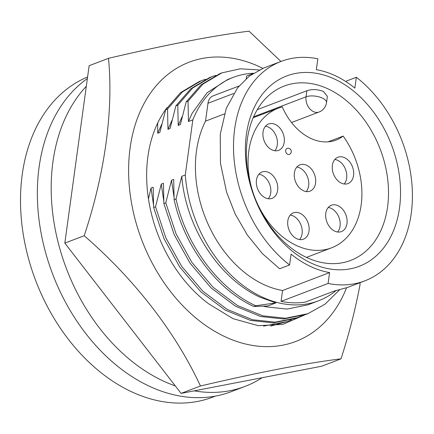 <?xml version="1.0" encoding="UTF-8"?>
<svg xmlns="http://www.w3.org/2000/svg" width="434" height="434" viewBox="0 0 434 434"><rect width="100%" height="100%" fill="white"/><g stroke="black" fill="none" stroke-linecap="round" stroke-linejoin="round"><path stroke-width="0.65" d="M167.09 107.605A125.762 90.619 69.1 0 0 208.683 303.838L233.069 318.686L258.344 325.695L282.854 324.393L304.912 314.813M346.554 287.807A149.464 107.697 -110.9 0 1 224.042 336.269A149.464 107.697 -110.9 0 1 130.108 147.961A149.464 107.697 -110.9 0 1 260.872 67.389A149.464 107.697 -110.9 0 1 262.863 68.371M280.944 61.465L249.051 31.172C215.183 35.29 168.327 44.339 108.5 58.313L89.133 65.702L64.829 243.116L181.081 393.383L200.448 385.994C260.053 372.063 306.903 363.014 340.999 358.847C349.126 333.811 355.522 308.813 360.177 283.847L359.45 282.897M108.5 58.313C113.534 110.985 104.844 173.6 84.196 235.727C134.621 279.404 175.569 332.265 200.448 385.994M64.829 243.116L84.196 235.727M181.081 393.383L321.632 366.236L340.999 358.847M153.484 204.691L151.021 188.036L148.461 198.843M163.732 200.779L161.269 184.124L155.529 206.758L153.631 207.479L153.191 187.206L151.021 188.036M173.98 196.873L171.517 180.218L165.777 202.846L163.878 203.573L163.439 183.3L161.269 184.124M275.932 302.878L255.724 305.748L253.825 306.469L267.854 305.959L275.932 302.878L259.83 297.133C218.378 278.048 185.736 226.727 181.765 176.312L185.28 174.973A119.567 86.154 69.1 0 0 261.203 296.612A119.567 86.154 69.1 0 0 318.54 300.784L307.966 304.814L287.075 309.073L265.684 306.789L263.384 306.176M318.54 300.784A119.567 86.154 69.1 0 0 335.9 290.742M255.724 305.748C217.998 288.664 185.66 244.049 176.025 198.94L174.126 199.662L173.681 179.394L171.517 180.218M239.058 85.997L213.045 95.914A12.808 9.233 69.1 0 0 207.978 103.27L205.532 121.14A105.69 76.156 69.1 0 0 262.912 284.129A105.69 76.156 69.1 0 0 282.561 290.525L329.596 272.59A105.69 76.156 -110.9 0 1 309.947 266.194A105.69 76.156 -110.9 0 1 291.073 254.123L289.586 264.973A117.435 84.619 69.1 0 1 233.633 152.274A117.435 84.619 69.1 0 1 281.124 61.4A117.435 84.619 69.1 0 1 317.829 58.807L316.343 69.657A105.69 76.156 -110.9 0 1 354.86 88.129L356.347 77.274L346.403 81.066L346.283 81.869M205.532 121.14L224.345 113.968M335.515 79.514A101.849 73.384 69.1 0 0 246.409 134.421A101.849 73.384 69.1 0 0 310.418 262.733A101.849 73.384 69.1 0 0 399.53 207.832A101.849 73.384 69.1 0 0 335.515 79.514M328.929 89.306A93.305 67.232 69.1 0 0 284.183 86.051A93.305 67.232 69.1 0 0 247.293 168.132A93.305 67.232 69.1 0 0 305.937 257.161A93.305 67.232 69.1 0 0 350.683 260.416A93.305 67.232 69.1 0 0 387.578 178.336A93.305 67.232 69.1 0 0 328.929 89.306M253.602 116.806L306.041 96.809A11.745 4.926 7.8 0 1 319.24 96.934A11.745 4.926 7.8 0 1 326.504 102.636A11.745 11.745 0 0 1 319.055 112.015A11.745 8.463 -110.9 0 1 313.424 111.603A11.745 8.463 -110.9 0 1 306.041 96.809L306.871 90.755L257.248 109.677M306.871 90.755C312.035 89.019 317.542 89.241 323.395 91.417L327.361 96.332L326.504 102.636M282.279 106.894A74.729 53.849 69.1 0 0 278.357 108.158A74.729 53.849 69.1 0 0 248.807 173.898A74.729 53.849 69.1 0 0 295.776 245.205A74.729 53.849 69.1 0 0 331.614 247.809A74.729 53.849 69.1 0 0 343.164 136.086A53.377 38.463 69.1 0 1 336.03 140.09A53.377 38.463 69.1 0 1 282.279 106.894M306.719 165.305A14.094 10.156 69.1 0 0 299.965 164.817A14.094 10.156 69.1 0 0 294.388 177.213A14.094 10.156 69.1 0 0 303.247 190.656A14.094 10.156 69.1 0 0 310.006 191.15A14.094 10.156 69.1 0 0 315.578 178.754A14.094 10.156 69.1 0 0 306.719 165.305M306.203 191.562A14.094 10.156 69.1 0 0 308.156 178.851A14.094 10.156 69.1 0 0 299.802 167.947A14.094 10.156 69.1 0 0 296.851 167.041M338.124 205.743A14.094 10.156 69.1 0 0 331.37 205.249A14.094 10.156 69.1 0 0 325.798 217.651A14.094 10.156 69.1 0 0 334.652 231.094A14.094 10.156 69.1 0 0 341.412 231.588A14.094 10.156 69.1 0 0 346.983 219.192A14.094 10.156 69.1 0 0 338.124 205.743M337.609 232A14.094 10.156 69.1 0 0 339.562 219.284A14.094 10.156 69.1 0 0 331.213 208.38A14.094 10.156 69.1 0 0 328.256 207.479M268.787 172.499A14.094 10.156 69.1 0 0 262.033 172.01A14.094 10.156 69.1 0 0 256.461 184.407A14.094 10.156 69.1 0 0 265.315 197.85A14.094 10.156 69.1 0 0 272.075 198.343A14.094 10.156 69.1 0 0 277.646 185.947A14.094 10.156 69.1 0 0 268.787 172.499M268.272 198.756A14.094 10.156 69.1 0 0 270.225 186.045A14.094 10.156 69.1 0 0 261.876 175.141A14.094 10.156 69.1 0 0 258.919 174.235M275.368 124.487A14.094 10.156 69.1 0 0 268.608 123.994A14.094 10.156 69.1 0 0 263.037 136.39A14.094 10.156 69.1 0 0 271.896 149.838A14.094 10.156 69.1 0 0 278.65 150.332A14.094 10.156 69.1 0 0 284.227 137.936A14.094 10.156 69.1 0 0 275.368 124.487M274.847 150.744A14.094 10.156 69.1 0 0 276.8 138.028A14.094 10.156 69.1 0 0 268.451 127.124A14.094 10.156 69.1 0 0 265.494 126.223M300.144 213.322A14.094 10.156 69.1 0 0 293.384 212.828A14.094 10.156 69.1 0 0 287.813 225.224A14.094 10.156 69.1 0 0 296.672 238.673A14.094 10.156 69.1 0 0 303.431 239.167A14.094 10.156 69.1 0 0 309.003 226.765A14.094 10.156 69.1 0 0 300.144 213.322M299.623 239.579A14.094 10.156 69.1 0 0 301.581 226.863A14.094 10.156 69.1 0 0 293.227 215.958A14.094 10.156 69.1 0 0 290.27 215.052M344.704 157.732A14.094 10.156 69.1 0 0 337.945 157.238A14.094 10.156 69.1 0 0 332.373 169.634A14.094 10.156 69.1 0 0 341.233 183.083A14.094 10.156 69.1 0 0 347.987 183.571A14.094 10.156 69.1 0 0 353.564 171.175A14.094 10.156 69.1 0 0 344.704 157.732M344.184 183.983A14.094 10.156 69.1 0 0 346.137 171.273A14.094 10.156 69.1 0 0 337.788 160.368A14.094 10.156 69.1 0 0 334.831 159.462M87.587 76.981A171.88 123.847 69.1 0 0 22.47 229.022A171.88 123.847 69.1 0 0 130.254 391.148A171.88 123.847 69.1 0 0 212.682 397.143L215.373 396.117M87.375 78.532A173.378 124.927 69.1 0 0 39.423 164.871A173.378 124.927 69.1 0 0 91.531 340.647A173.378 124.927 69.1 0 0 231.197 391.68L245.031 386.406A173.378 124.927 69.1 0 0 262.087 377.737M86.312 86.285A173.378 124.927 69.1 0 0 53.257 159.593A173.378 124.927 69.1 0 0 175.314 385.924M194.144 390.855A173.378 124.927 69.1 0 0 245.031 386.406M286.95 148.471A3.201 2.306 69.1 0 0 285.686 151.287A3.201 2.306 69.1 0 0 287.699 154.347A3.201 2.306 69.1 0 0 289.234 154.455A3.201 3.201 0 0 0 291.084 150.321A3.201 3.201 0 0 0 286.95 148.471M328.039 141.858L343.164 136.086M282.561 290.525L281.075 301.38A117.435 84.619 69.1 0 0 305.265 302.097L334.316 291.019L347.357 287.509L364.815 280.852A117.435 84.619 69.1 0 0 412.3 189.978A117.435 84.619 69.1 0 0 356.347 77.274M281.075 301.38L328.109 283.445L329.596 272.59M328.109 283.445A117.435 84.619 69.1 0 0 364.815 280.852M281.124 61.4L263.666 68.057L249.317 76.091L237.593 87.82L226.271 108.343L220.255 134.307L220.472 163.26L226.575 192.132L235.201 214.054L247.364 235.065L262.499 253.711L279.637 268.771L289.586 264.973M246.252 78.597L246.604 76.026L252.637 73.726M253.353 73.259A119.567 86.154 69.1 0 0 233.324 77.339A119.567 86.154 69.1 0 0 192.832 119.849L185.28 174.973M181.765 176.312L176.025 198.94M253.825 306.469C216.105 289.386 183.761 244.771 174.126 199.662M157.688 123.023L157.71 133.243L159.88 132.413L165.647 109.775L167.546 109.048L167.958 129.332L170.128 128.507L175.895 105.863L177.794 105.142L178.206 125.426L180.37 124.596L186.143 101.957L188.036 101.236L188.454 121.52L191.996 113.507L207.051 92.751L227.877 79.422L233.324 77.339M188.454 121.52L192.832 119.849M188.036 101.236L202.895 84.115L221.839 72.879L240.224 68.811L259.266 69.955M339.426 289.977L325.104 304.12L307.814 313.717L285.512 318.252L262.673 315.806L237.458 305.503L212.975 287.183L191.855 262.353L176.052 233.834L165.777 202.846M186.143 101.957L200.996 84.842L219.946 73.601M307.814 313.717L305.921 314.438L283.614 318.979L260.774 316.527L235.559 306.23L211.081 287.91L189.962 263.075L174.153 234.561L163.878 203.573M178.206 125.426L182.318 116.301M177.794 105.142L192.647 88.026L211.597 76.785L215.823 75.342M301.695 315.898L297.572 317.623L275.264 322.164L252.425 319.712L227.21 309.415L202.727 291.095L181.607 266.259L165.804 237.745L155.529 206.758M175.895 105.863L190.754 88.748L209.698 77.507M297.572 317.623L295.673 318.344L273.366 322.885L250.526 320.433L225.311 310.136L200.833 291.816L179.714 266.986L163.911 238.467L153.631 207.479M167.958 129.332L172.07 120.207M167.546 109.048L182.399 91.932L201.349 80.691L205.575 79.248M291.447 319.804L287.324 321.534L263.557 326.113M165.647 109.775L180.506 92.654L199.45 81.418L201.343 80.697M287.324 321.534L270.577 326.102M157.71 133.243L161.828 124.119M207.978 103.27L233.617 93.494M253.19 117.755L278.357 108.158M306.447 257.405L331.614 247.809M319.055 112.015L291.512 122.518M221.839 72.879L219.94 73.601M211.591 76.785L209.698 77.512"/></g></svg>
